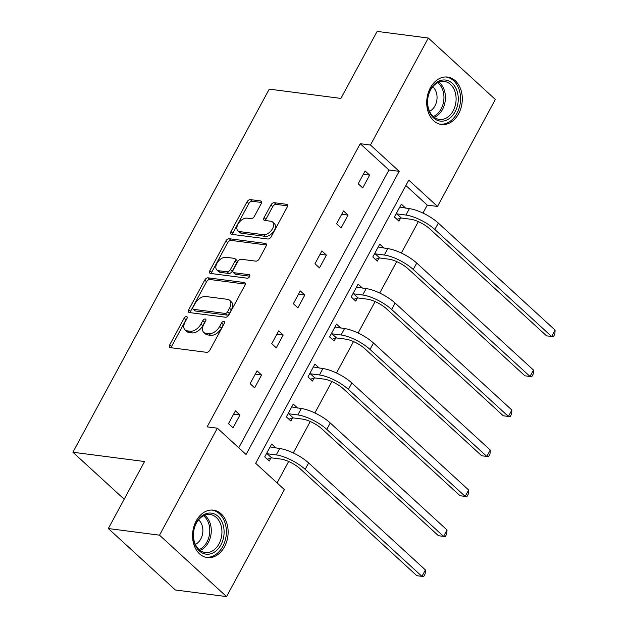 <?xml version="1.0" encoding="UTF-8"?>
<svg xmlns="http://www.w3.org/2000/svg" width="628" height="628" viewBox="0 0 628 628"><rect width="100%" height="100%" fill="white"/><g stroke="black" fill="none" stroke-linecap="round" stroke-linejoin="round"><path stroke-width="0.94" d="M186.516 316.559A2.104 1.256 -47.5 0 0 184.161 318.137L169.709 344.866A3.007 1.798 -47.5 0 0 169.686 347.347A3.007 1.798 -47.5 0 0 170.361 347.645L206.534 352.324A3.007 1.798 -47.5 0 0 209.901 350.071L224.353 323.349A2.104 1.256 -47.5 0 0 224.369 321.615A2.104 1.256 -47.5 0 0 223.898 321.403A2.104 1.256 -47.5 0 0 221.535 322.98L219.667 326.442A9.624 5.754 -47.5 0 1 208.881 333.656L205.866 333.264A9.624 5.754 -47.5 0 1 203.715 332.314A9.624 5.754 -47.5 0 1 203.794 324.386L205.662 320.924A2.104 1.256 -47.5 0 0 205.678 319.189A2.104 1.256 -47.5 0 0 205.207 318.985A2.104 1.256 -47.5 0 0 202.852 320.563L200.976 324.017A9.624 5.754 -47.5 0 1 190.198 331.239L187.183 330.846A9.624 5.754 -47.5 0 1 185.032 329.896A9.624 5.754 -47.5 0 1 185.103 321.96L186.971 318.506A2.104 1.256 -47.5 0 0 186.987 316.771A2.104 1.256 -47.5 0 0 186.516 316.559M186.822 318.781A2.104 1.256 -47.5 0 0 185.974 319.801L171.523 346.53A3.007 1.798 -47.5 0 0 171.114 347.739M224.204 323.624A2.104 1.256 -47.5 0 0 223.348 324.645L221.48 328.099L219.667 326.442M205.513 321.198A2.104 1.256 -47.5 0 0 204.657 322.219L202.789 325.681L200.976 324.017M458.644 113.723A23.903 17.67 -82.6 0 1 441.437 124.485A23.903 17.67 -82.6 0 1 430.376 87.826A23.903 17.67 -82.6 0 1 447.583 77.071A23.903 17.67 -82.6 0 1 458.644 113.723M224.479 546.8A23.903 17.67 -82.6 0 1 207.279 557.562A23.903 17.67 -82.6 0 1 196.219 520.902A23.903 17.67 -82.6 0 1 213.418 510.148A23.903 17.67 -82.6 0 1 224.479 546.8M261.193 203.7A3.007 1.798 -47.5 0 0 261.217 201.227A3.007 1.798 -47.5 0 0 260.541 200.929L250.399 199.61A3.007 1.798 -47.5 0 0 247.024 201.871L230.978 231.551A3.007 1.798 -47.5 0 0 230.955 234.024A3.007 1.798 -47.5 0 0 231.63 234.323L267.803 239.009A3.007 1.798 -47.5 0 0 271.17 236.756L287.216 207.075A3.007 1.798 -47.5 0 0 287.239 204.595A3.007 1.798 -47.5 0 0 286.572 204.296L274.31 202.711A3.007 1.798 -47.5 0 0 270.943 204.964L264.074 217.665A3.007 1.798 -47.5 0 0 264.05 220.145A3.007 1.798 -47.5 0 0 264.726 220.444L270.801 221.229A8.046 4.812 -47.5 0 1 272.599 222.029A8.046 4.812 -47.5 0 1 271.712 229.974A8.046 4.812 -47.5 0 1 263.524 234.691L239.715 231.606A8.046 4.812 -47.5 0 1 237.91 230.806A8.046 4.812 -47.5 0 1 238.797 222.861A8.046 4.812 -47.5 0 1 246.985 218.144L250.957 218.662A3.007 1.798 -47.5 0 0 254.324 216.409L261.193 203.7M226.543 596.6L175.361 589.975L108.33 528.54L144.558 461.533L72.903 452.246L269.247 89.129L340.902 98.415L377.13 31.4L428.312 38.025L495.351 99.46L437.496 206.447L408.781 180.134L255.674 463.299L284.39 489.612L226.543 596.6L159.512 535.174L217.359 428.186L246.074 454.499L399.18 171.334L370.465 145.021L428.312 38.025M108.33 528.54L159.512 535.174M238.75 447.788L388.944 170.007L360.229 143.694L207.122 426.859L217.359 428.186M360.229 143.694L370.465 145.021M208.096 277.843A3.007 1.798 -47.5 0 0 204.728 280.096L188.683 309.777A3.007 1.798 -47.5 0 0 188.659 312.257A3.007 1.798 -47.5 0 0 189.334 312.556L225.499 317.234A3.007 1.798 -47.5 0 0 228.875 314.981L244.92 285.3A3.007 1.798 -47.5 0 0 244.944 282.82A3.007 1.798 -47.5 0 0 244.268 282.529L208.096 277.843L209.909 279.499A3.007 1.798 -47.5 0 0 206.541 281.76L190.496 311.441A3.007 1.798 -47.5 0 0 190.088 312.65M209.831 270.66L225.876 240.979A3.007 1.798 -47.5 0 1 229.251 238.726L265.424 243.413A3.007 1.798 -47.5 0 1 266.091 243.711A3.007 1.798 -47.5 0 1 266.068 246.192L259.199 258.893A3.007 1.798 -47.5 0 1 255.832 261.146L241.16 259.246A3.007 1.798 -47.5 0 0 237.792 261.499L233.239 269.93A3.007 1.798 -47.5 0 0 233.216 272.403A3.007 1.798 -47.5 0 0 233.883 272.701L249.159 274.679A2.104 1.256 -47.5 0 1 249.63 274.891A2.104 1.256 -47.5 0 1 249.394 276.972A2.104 1.256 -47.5 0 1 247.251 278.204L210.482 273.439A3.007 1.798 -47.5 0 1 209.807 273.141A3.007 1.798 -47.5 0 1 209.831 270.66L211.644 272.324L227.689 242.644L225.876 240.979M72.903 452.246L124.179 499.236M384.093 248.146L379.736 244.159L372.812 256.97L377.342 261.122L378.896 258.241M340.863 328.099L336.506 324.111L329.582 336.922L334.112 341.075L335.666 338.194M297.633 408.051L293.276 404.063L286.352 416.874L290.882 421.027L292.436 418.146M277.066 482.901L288.644 461.486M293.268 452.945L310.263 421.514M314.879 412.965L331.874 381.534M336.498 372.993L353.493 341.561M358.109 333.013L375.104 301.581M379.728 293.033L396.723 261.609M401.339 253.06L418.334 221.629M422.958 213.08L427.26 205.121L405.869 185.519M276.022 448.031L271.665 444.035L264.733 456.854L269.263 460.999L270.817 458.126M319.252 368.079L314.895 364.083L307.963 376.902L312.493 381.047L314.055 378.174M362.482 288.126L358.125 284.131L351.193 296.942L355.723 301.095L357.285 298.221M405.712 208.174L401.355 204.179L394.423 216.99L398.953 221.142L400.515 218.261M427.26 205.121L437.496 206.447M388.944 170.007L399.18 171.334M369.649 175.126L362.725 187.937L358.196 183.792L365.119 170.973L369.649 175.126L363.322 174.309M348.038 215.106L341.106 227.917L336.577 223.764L343.508 210.953L348.038 215.106L341.703 214.281M326.419 255.078L319.495 267.889L314.966 263.744L321.889 250.925L326.419 255.078L320.092 254.261M304.808 295.058L297.876 307.869L293.347 303.716L300.278 290.905L304.808 295.058L298.473 294.234M283.189 335.03L276.265 347.841L271.736 343.697L278.659 330.877L283.189 335.03L276.862 334.214M261.578 375.01L254.646 387.821L250.117 383.669L257.048 370.858L261.578 375.01L255.243 374.186M239.959 414.982L233.027 427.794L228.498 423.649L235.429 410.838L239.959 414.982L233.632 414.166M185.032 329.896L186.838 331.553A9.624 5.754 -47.5 0 0 188.989 332.502L187.183 330.846M202.789 325.681A9.624 5.754 -47.5 0 1 192.003 332.895L188.989 332.502M203.715 332.314L205.529 333.978A9.624 5.754 -47.5 0 0 207.68 334.928L205.866 333.264M221.48 328.099A9.624 5.754 -47.5 0 1 210.694 335.321L207.68 334.928M245.328 284.091L209.909 279.499M192.992 307.375A2.104 1.256 -47.5 0 0 192.977 309.109A2.104 1.256 -47.5 0 0 193.448 309.321L225.193 313.427A2.104 1.256 -47.5 0 0 227.556 311.849L229.526 308.207A9.624 5.754 -47.5 0 0 229.597 300.27A9.624 5.754 -47.5 0 0 227.446 299.321L205.749 296.51A9.624 5.754 -47.5 0 0 194.963 303.724L192.992 307.375M192.977 309.109L194.79 310.766A2.104 1.256 -47.5 0 0 195.261 310.978L193.448 309.321M229.597 300.27L231.41 301.935A9.624 5.754 -47.5 0 1 231.339 309.863L229.369 313.513A2.104 1.256 -47.5 0 1 227.006 315.091L195.261 310.978M266.476 244.975L231.057 240.391A3.007 1.798 -47.5 0 0 227.689 242.644M233.216 272.403L235.029 274.067A3.007 1.798 -47.5 0 0 235.696 274.365L249.803 276.187M225.939 257.276A8.046 4.812 -47.5 0 0 217.751 261.994A8.046 4.812 -47.5 0 0 216.864 269.938A8.046 4.812 -47.5 0 0 218.662 270.731L227.053 271.814A3.007 1.798 -47.5 0 0 230.421 269.561L234.982 261.138A3.007 1.798 -47.5 0 0 235.005 258.658A3.007 1.798 -47.5 0 0 234.33 258.359L225.939 257.276M216.864 269.938L218.677 271.594A8.046 4.812 -47.5 0 0 220.475 272.395L218.662 270.731M235.005 258.658L236.811 260.322A3.007 1.798 -47.5 0 1 236.787 262.794L232.234 271.225A3.007 1.798 -47.5 0 1 228.867 273.478L220.475 272.395M211.644 272.324A3.007 1.798 -47.5 0 0 211.236 273.541M237.91 230.806L239.723 232.47A8.046 4.812 -47.5 0 0 241.521 233.263L239.715 231.606M272.599 222.029L274.412 223.686A8.046 4.812 -47.5 0 1 273.525 231.63A8.046 4.812 -47.5 0 1 265.338 236.348L241.521 233.263M287.624 205.858L276.124 204.375A3.007 1.798 -47.5 0 0 272.756 206.628L265.887 219.329A3.007 1.798 -47.5 0 0 265.479 220.546M261.601 202.491L252.205 201.274A3.007 1.798 -47.5 0 0 248.837 203.527L232.792 233.208A3.007 1.798 -47.5 0 0 232.384 234.425M271.641 457.883L280.763 459.06A15.323 4.765 28.4 0 1 300.058 468.692L416.819 575.695L421.938 576.355L305.177 469.351A22.985 7.144 -151.6 0 0 276.234 454.915L267.112 453.73L271.641 457.883L267.269 459.17M425.399 569.949L425.187 573.827L423.798 576.394L421.938 576.355L425.399 569.949L308.638 462.946A22.985 7.144 -151.6 0 0 279.696 448.51L270.111 446.916M266.296 453.973L267.112 453.73M293.252 417.903L302.374 419.088A15.323 4.765 28.4 0 1 321.669 428.712L438.438 535.715L443.556 536.375L326.788 429.379A22.985 7.144 -151.6 0 0 297.845 414.935L288.723 413.758L293.252 417.903L288.888 419.198M447.018 529.969L446.798 533.855L445.417 536.414L443.556 536.375L447.018 529.969L330.257 422.974A22.985 7.144 -151.6 0 0 301.314 408.53L291.722 406.944M287.907 413.993L288.723 413.758M314.871 377.93L323.993 379.108A15.323 4.765 28.4 0 1 343.288 388.74L460.049 495.735L465.167 496.403L348.407 389.399A22.985 7.144 -151.6 0 0 319.464 374.963L310.342 373.778L314.871 377.93L310.499 379.218M468.637 489.997L468.417 493.875L467.028 496.442L465.167 496.403L468.637 489.997L351.868 382.994A22.985 7.144 -151.6 0 0 322.925 368.558L313.341 366.964M309.526 374.021L310.342 373.778M206.722 554.226A20.685 15.292 -82.6 0 1 193.44 532.583A20.685 15.292 -82.6 0 1 210.694 513.06A20.685 15.292 -82.6 0 1 223.976 534.695A20.685 15.292 -82.6 0 1 206.722 554.226M209.524 514.45A19.154 14.161 97.4 0 0 193.597 532.112A19.154 14.161 97.4 0 0 205.223 552.507A19.154 14.161 97.4 0 0 205.851 552.569A19.154 14.161 97.4 0 0 221.778 534.907A19.154 14.161 97.4 0 0 210.144 514.513A19.154 14.161 97.4 0 0 209.524 514.45M205.278 557.146A23.754 17.553 97.4 0 0 205.654 557.201A23.754 17.553 97.4 0 0 206.431 557.272A23.754 17.553 97.4 0 0 226.182 535.378A23.754 17.553 97.4 0 0 211.762 510.085A23.754 17.553 97.4 0 0 211.377 510.038M198.55 519.858A13.635 10.079 -82.6 0 1 202.734 532.866A13.635 10.079 -82.6 0 1 195.371 544.382M440.887 121.149A20.685 15.292 -82.6 0 1 427.605 99.507A20.685 15.292 -82.6 0 1 444.86 79.984A20.685 15.292 -82.6 0 1 458.142 101.618A20.685 15.292 -82.6 0 1 440.887 121.149M443.69 81.373A19.154 14.161 97.4 0 0 427.754 99.036A19.154 14.161 97.4 0 0 439.388 119.43A19.154 14.161 97.4 0 0 440.008 119.493A19.154 14.161 97.4 0 0 455.944 101.83A19.154 14.161 97.4 0 0 444.31 81.436A19.154 14.161 97.4 0 0 443.69 81.373M439.443 124.061A23.754 17.553 97.4 0 0 439.82 124.116A23.754 17.553 97.4 0 0 440.597 124.195A23.754 17.553 97.4 0 0 460.348 102.301A23.754 17.553 97.4 0 0 445.927 77.008A23.754 17.553 97.4 0 0 445.542 76.961M432.716 86.782A13.635 10.079 -82.6 0 1 436.9 99.789A13.635 10.079 -82.6 0 1 429.536 111.305M336.482 337.95L345.604 339.136A15.323 4.765 28.4 0 1 364.899 348.76L481.668 455.763L486.786 456.423L370.018 349.427A22.985 7.144 -151.6 0 0 341.083 334.983L331.953 333.806L336.482 337.95L332.118 339.246M490.248 450.017L490.028 453.903L488.647 456.462L486.786 456.423L490.248 450.017L373.487 343.021A22.985 7.144 -151.6 0 0 344.544 328.577L334.952 326.984M331.137 334.041L331.953 333.806M358.101 297.978L367.223 299.156A15.323 4.765 28.4 0 1 386.518 308.788L503.279 415.783L508.397 416.45L391.637 309.447A22.985 7.144 -151.6 0 0 362.694 295.011L353.572 293.826L358.101 297.978L353.729 299.266M511.867 410.045L511.647 413.923L510.258 416.49L508.397 416.45L511.867 410.045L395.098 303.041A22.985 7.144 -151.6 0 0 366.155 288.597L356.571 287.012M352.755 294.069L353.572 293.826M379.712 257.998L388.842 259.183A15.323 4.765 28.4 0 1 408.129 268.808L524.898 375.811L530.016 376.47L413.248 269.475A22.985 7.144 -151.6 0 0 384.312 255.031L375.183 253.845L379.712 257.998L375.348 259.293M533.478 370.065L533.258 373.95L531.877 376.51L530.016 376.47L533.478 370.065L416.717 263.061A22.985 7.144 -151.6 0 0 387.774 248.625L378.182 247.032M374.366 254.089L375.183 253.845M401.331 218.026L410.453 219.203A15.323 4.765 28.4 0 1 429.748 228.835L546.509 335.831L551.627 336.498L434.866 229.495A22.985 7.144 -151.6 0 0 405.924 215.051L396.802 213.873L401.331 218.026L396.959 219.313M555.097 330.093L554.877 333.97L553.488 336.537L551.627 336.498L555.097 330.093L438.328 223.089A22.985 7.144 -151.6 0 0 409.385 208.645L399.8 207.059M395.985 214.117L396.802 213.873M185.974 319.801L184.161 318.137M223.348 324.645L221.535 322.98M204.657 322.219L202.852 320.563M192.003 332.895L190.198 331.239M210.694 335.321L208.881 333.656M171.523 346.53L169.709 344.866M245.297 283.464L244.268 282.529M190.496 311.441L188.683 309.777M206.541 281.76L204.728 280.096M227.006 315.091L225.193 313.427M229.369 313.513L227.556 311.849M231.339 309.863L229.526 308.207M231.057 240.391L229.251 238.726M266.445 244.355L265.424 243.413M235.696 274.365L233.883 272.701M249.881 275.339L249.159 274.679M228.867 273.478L227.053 271.814M232.234 271.225L230.421 269.561M236.787 262.794L234.982 261.138M265.338 236.348L263.524 234.691M265.887 219.329L264.074 217.665M272.756 206.628L270.943 204.964M276.124 204.375L274.31 202.711M287.593 205.238L286.572 204.296M232.792 233.208L230.978 231.551M248.837 203.527L247.024 201.871M252.205 201.274L250.399 199.61M261.57 201.871L260.541 200.929M276.234 454.915L279.696 448.51M305.177 469.351L308.638 462.946M297.845 414.935L301.314 408.53M326.788 429.379L330.257 422.974M319.464 374.963L322.925 368.558M348.407 389.399L351.868 382.994M204.626 515.243A19.154 14.161 -82.6 0 1 211.063 533.949A19.154 14.161 -82.6 0 1 200.073 550.395M199.107 549.602A18.526 13.69 97.4 0 0 209.587 533.753A18.526 13.69 97.4 0 0 203.496 515.761M438.791 82.166A19.154 14.161 -82.6 0 1 445.221 100.865A19.154 14.161 -82.6 0 1 434.238 117.31M433.273 116.525A18.526 13.69 97.4 0 0 443.753 100.676A18.526 13.69 97.4 0 0 437.653 82.684M341.083 334.983L344.544 328.577M370.018 349.427L373.487 343.021M362.694 295.011L366.155 288.597M391.637 309.447L395.098 303.041M384.312 255.031L387.774 248.625M413.248 269.475L416.717 263.061M405.924 215.051L409.385 208.645M434.866 229.495L438.328 223.089"/></g></svg>
